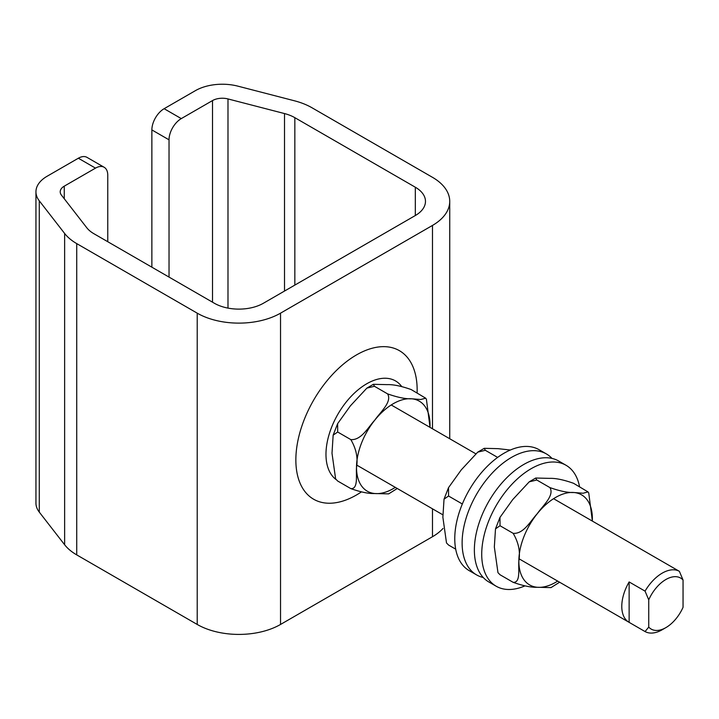 <?xml version="1.0" encoding="UTF-8"?>
<svg xmlns="http://www.w3.org/2000/svg" width="719" height="719" viewBox="0 0 719 719"><rect width="100%" height="100%" fill="white"/><g stroke="black" fill="none" stroke-linecap="round" stroke-linejoin="round"><path stroke-width="1.08" d="M169.028 277.076L169.028 139.828A17.328 10.003 -60 0 1 181.278 118.608L164.121 108.704L195.352 90.675A38.125 22.01 180 0 1 237.908 86.154L294.439 100.786A58.922 34.018 180 0 1 312.001 107.769L432.478 177.323A58.922 34.018 180 0 1 449.735 201.383A58.922 34.018 180 0 1 432.478 225.433L280.536 313.16A58.922 34.018 180 0 1 197.213 313.16L76.726 243.606A58.922 34.018 180 0 1 64.629 233.459L39.284 200.826A38.125 22.01 180 0 1 35.95 191.82A38.125 22.01 180 0 1 47.112 176.254L78.344 158.225L95.501 168.129A17.328 10.003 -60 0 1 104.165 167.275A17.328 10.003 -60 0 1 107.76 175.202L107.76 241.71M151.871 267.171L151.871 129.923L169.028 139.828M95.501 168.129L64.27 186.158A13.868 8.008 0 0 0 60.207 191.82A13.868 8.008 0 0 0 61.421 195.092L86.765 227.734A34.656 20.006 0 0 0 93.883 233.702L214.361 303.256A34.656 20.006 0 0 0 263.379 303.256L415.321 215.529A34.656 20.006 0 0 0 425.477 201.383A34.656 20.006 0 0 0 415.321 187.228L294.844 117.673A34.656 20.006 0 0 0 284.517 113.566L227.986 98.934A13.868 8.008 0 0 0 212.509 100.579L181.278 118.608M104.165 167.275L87.008 157.371A17.328 10.003 120 0 0 78.344 158.225M164.121 108.704A17.328 10.003 120 0 0 151.871 129.923M35.95 191.82L35.95 503.111A38.125 22.01 0 0 0 39.284 512.117L64.629 544.75A58.922 34.018 0 0 0 76.726 554.888L197.213 624.452A58.922 34.018 0 0 0 280.536 624.452L432.478 536.725A58.922 34.018 0 0 0 443.012 528.447M648.736 627.112L645.06 631.561L629.134 622.357L629.134 581.941L645.06 591.135L648.736 599.826L648.736 627.112A29.461 17.004 -60 0 0 665.893 627.615A29.461 17.004 -60 0 0 683.05 607.303L683.05 580.017L679.374 571.326L663.448 562.132A34.656 20.006 -60 0 1 663.619 562.231A34.656 20.006 -60 0 1 663.79 562.33M629.134 622.357A34.656 20.006 -60 0 1 628.963 622.259A34.656 20.006 -60 0 1 629.134 581.941M645.06 631.561A34.656 20.006 120 0 0 662.217 629.745L665.893 627.615M679.374 571.326A34.656 20.006 120 0 0 645.06 591.135M648.736 599.826A29.461 17.004 -60 0 1 683.05 580.017M552.003 458.416A69.842 40.318 120 0 0 546.413 453.941L539.061 449.699A69.842 40.318 120 0 0 485.244 468.411A69.842 40.318 120 0 0 454.768 538.693A69.842 40.318 120 0 0 469.228 570.661L476.58 574.903A69.842 40.318 120 0 0 483.249 577.501M546.413 453.941A69.842 40.318 120 0 0 492.596 472.653A69.842 40.318 120 0 0 462.119 542.935A69.842 40.318 120 0 0 476.58 574.903M524.897 585.895A69.842 40.318 -60 0 1 496.182 586.228A69.842 40.318 -60 0 1 481.721 554.25A69.842 40.318 -60 0 1 512.207 483.977A69.842 40.318 -60 0 1 566.024 465.265A69.842 40.318 -60 0 1 579.559 486.763M496.182 586.228L488.83 581.977A69.842 40.318 -60 0 1 474.369 550.008A69.842 40.318 -60 0 1 504.855 479.726A69.842 40.318 -60 0 1 558.672 461.014L566.024 465.265M559.607 582.219L550.988 587.612L537.228 587.27C531.17 587.513 523.144 585.877 513.159 582.336C520.835 582.956 518.21 568.702 518.848 561.117C520.475 551.815 518.579 542.548 513.159 533.327C523.693 534.199 530.622 520.799 537.228 513.743C542.557 505.951 554.735 495.58 549.927 487.59C559.912 491.131 567.929 492.767 573.996 492.524L583.163 493.234L587.998 491.904L573.555 483.294C563.57 479.762 555.544 478.117 549.487 478.369L535.727 478.027L536.796 480.013L529.211 481.847L512.719 499.597L499.984 517.383L500.029 525.742L495.499 528.86L494.339 546.97L497.97 572.666L500.029 574.76L497.97 572.666M587.998 491.904L588.744 492.973L592.375 521.095M513.159 582.336L500.029 574.76M549.927 487.59L536.796 480.013M513.159 533.327L500.029 525.742M462.308 504.046L461.697 503.615L462.371 503.884M510.355 450.022L498.015 448.656L484.264 448.314L485.325 450.301L477.74 452.134L461.256 469.884L448.512 487.662L448.566 496.029L444.027 499.148L442.877 517.258L446.508 542.953L448.566 545.047L446.508 542.953M485.325 450.301L497.638 457.41M448.566 496.029L461.697 503.615M448.566 545.047L455.693 549.163M388.637 493.881L374.887 493.54C368.829 493.791 360.803 492.147 350.818 488.614C358.493 489.235 355.869 474.971 356.507 467.386C358.125 458.084 356.229 448.818 350.818 439.597C361.351 440.468 368.281 427.068 374.887 420.013C380.216 412.221 392.394 401.849 387.577 393.868C397.562 397.4 405.588 399.045 411.645 398.793L420.822 399.503L425.657 398.182L411.214 389.572C401.22 386.031 393.203 384.395 387.137 384.638L373.386 384.306L374.446 386.283L366.87 388.116L350.378 405.867L337.633 423.653L337.687 432.02L333.158 435.139L331.998 453.24L335.629 478.935L337.687 481.029L335.629 478.935M397.256 488.489L388.646 493.881M425.657 398.173L426.403 399.243L430.034 427.374M374.446 386.283L387.577 393.868M337.687 432.02L350.818 439.597M337.687 481.029L350.818 488.614M212.509 302.187L212.509 100.579M64.27 186.158L64.27 198.759M417.101 392.969A85.768 49.521 120 0 0 417.155 389.923A85.768 49.521 120 0 0 354.889 355.869A85.768 49.521 120 0 0 295.94 463.629A85.768 49.521 120 0 0 361.342 491.958M335.989 479.474A57.619 33.263 -60 0 1 342.738 406.648A57.619 33.263 -60 0 1 401.615 386.409M280.536 624.452L280.536 313.16M432.478 536.725L432.478 508.827M432.478 428.785L432.478 225.433M76.726 554.888L76.726 243.606M197.213 313.16L197.213 624.452M64.629 544.75L64.629 233.459M39.284 512.117L39.284 200.826M415.321 215.529L415.321 187.228M294.844 285.084L294.844 117.673M284.517 291.051L284.517 113.566M227.986 308.1L227.986 98.934M592.312 521.059A51.984 30.018 120 0 0 592.375 518.669A51.984 30.018 120 0 0 573.996 492.524A51.984 30.018 120 0 0 537.228 513.743A51.984 30.018 120 0 0 518.848 561.117A51.984 30.018 120 0 0 537.228 587.261A51.984 30.018 120 0 0 557.656 581.096M429.971 427.338A51.984 30.018 120 0 0 430.025 424.938A51.984 30.018 120 0 0 411.645 398.793A51.984 30.018 120 0 0 374.887 420.013A51.984 30.018 120 0 0 356.507 467.386A51.984 30.018 120 0 0 374.887 493.54A51.984 30.018 120 0 0 395.315 487.365M449.735 438.743L449.735 201.383M356.561 464.995L442.877 514.822M518.911 558.726L628.963 622.259M391.226 404.968L475.645 453.707M553.567 498.689L663.619 562.231M529.202 481.847L535.727 478.027M495.499 528.86L499.984 517.383M448.512 487.662L444.036 499.148M477.74 452.134L484.264 448.314M337.633 423.653L333.158 435.13M366.861 388.116L373.386 384.297"/></g></svg>
